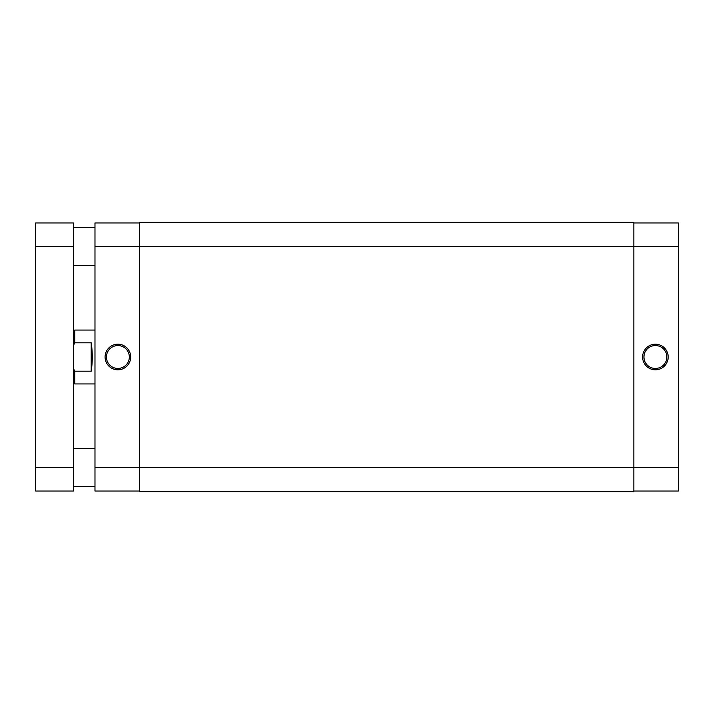 <?xml version="1.0" encoding="UTF-8"?>
<svg xmlns="http://www.w3.org/2000/svg" width="714" height="714" viewBox="0 0 714 714"><rect width="100%" height="100%" fill="white"/><g stroke="black" fill="none" stroke-linecap="round" stroke-linejoin="round"><path stroke-width="1.07" d="M139.435 491.714L139.435 222.286L633.845 222.286L633.845 467.465L678.3 467.465L678.3 246.535L94.98 246.535L94.98 467.465L633.845 467.465L633.845 491.714L139.435 491.714M655.398 369.798A12.798 12.798 0 0 1 642.6 357A12.798 12.798 0 0 1 655.398 344.202A12.798 12.798 0 0 1 668.197 357A12.798 12.798 0 0 1 655.398 369.798M655.398 345.549A11.451 11.451 0 0 0 643.948 357A11.451 11.451 0 0 0 655.398 368.451A11.451 11.451 0 0 0 666.849 357A11.451 11.451 0 0 0 655.398 345.549M633.845 222.955L678.3 222.955L678.3 246.535M678.3 467.465L678.3 491.045L633.845 491.045M117.881 344.202A12.798 12.798 0 0 1 130.68 357A12.798 12.798 0 0 1 117.881 369.798A12.798 12.798 0 0 1 105.083 357A12.798 12.798 0 0 1 117.881 344.202M117.881 368.451A11.451 11.451 0 0 0 129.332 357A11.451 11.451 0 0 0 117.881 345.549A11.451 11.451 0 0 0 106.431 357A11.451 11.451 0 0 0 117.881 368.451M139.435 491.045L94.98 491.045L94.98 467.465M94.98 246.535L94.98 222.955L139.435 222.955M73.417 331.403L74.765 330.055L74.765 342.809L73.417 345.567M94.98 330.055L74.765 330.055M91.205 342.809L91.205 371.191C92.624 361.73 92.624 352.27 91.205 342.809L74.765 342.809M91.205 371.191L74.765 371.191L74.765 383.945L94.98 383.945M73.417 368.433L74.765 371.191M73.417 222.955L73.417 246.535L35.7 246.535L35.7 222.955L73.417 222.955M73.417 467.465L73.417 491.045L35.7 491.045L35.7 467.465L73.417 467.465L73.417 246.535M35.7 467.465L35.7 246.535M73.417 382.597L74.765 383.945M94.98 265.394L73.417 265.394M94.98 486.332L73.417 486.332M94.98 448.606L73.417 448.606M94.98 227.668L73.417 227.668"/></g></svg>
